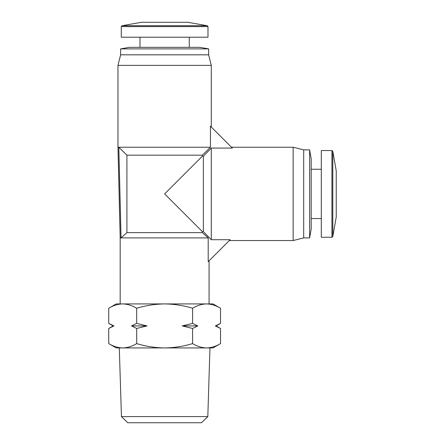 <?xml version="1.0" encoding="UTF-8"?>
<svg xmlns="http://www.w3.org/2000/svg" width="445" height="445" viewBox="0 0 445 445"><rect width="100%" height="100%" fill="white"/><g stroke="black" fill="none" stroke-linecap="round" stroke-linejoin="round"><path stroke-width="0.67" d="M211.28 126.997L211.28 65.382L117.975 65.382L117.975 147.239L210.441 147.239L210.441 126.158L232.362 148.079L211.28 148.079L211.28 239.705L230.165 239.705L208.199 261.671L208.199 237.903L121.057 237.903L118.815 147.239L126.914 155.166L202.347 155.166L210.441 147.239M211.28 65.382L208.638 54.818L120.617 54.818L117.975 65.382M208.638 54.818L208.638 48.889L120.617 48.889L120.617 54.818M229.325 240.545L293.144 240.545L293.144 147.239L231.528 147.239M209.078 303.918L209.078 260.792M120.178 303.918L120.178 237.903L121.057 237.903L126.914 232.624L202.347 232.624L202.347 231.611L164.628 193.892L202.347 156.178L202.347 155.166M208.638 48.889L199.838 47.337L129.423 47.337L120.617 48.889M293.144 240.545L303.701 237.903L303.701 149.882L293.144 147.239M303.701 237.903L309.637 237.903L309.637 149.882L303.701 149.882M213.044 303.918L220.531 308.246L220.531 323.387L215.341 325.924L220.531 328.466L220.531 343.607C215.975 346.366 211.314 347.806 206.558 347.929C211.314 347.806 215.975 346.366 220.531 343.607L213.044 347.929L206.558 347.929C201.796 347.806 197.135 346.366 192.579 343.607L192.579 328.466L182.194 325.924L192.579 323.387L192.579 308.246C197.135 305.487 201.796 304.046 206.558 303.918L213.044 303.918M189.275 47.337L189.275 37.213M139.986 47.337L139.986 37.213M309.637 237.903L311.189 229.103L311.189 158.681L309.637 149.882M108.73 308.246L116.217 303.918L122.703 303.918C127.465 304.046 132.121 305.487 136.676 308.246L136.676 323.387L147.061 325.924L136.676 328.466L136.676 343.607C132.121 346.366 127.465 347.806 122.703 347.929C117.942 347.806 113.286 346.366 108.73 343.607C113.286 346.366 117.942 347.806 122.703 347.929L116.217 347.929L108.73 343.607L108.73 328.466L113.92 325.924L108.73 323.387L108.73 308.246C113.286 305.487 117.942 304.046 122.703 303.918L206.558 303.918C211.314 304.046 215.975 305.487 220.531 308.246M215.341 325.924L216.131 325.924L220.531 328.466M207.982 37.213L121.279 37.213L121.279 26.589L207.982 26.589L207.982 37.213M311.189 218.54L321.307 218.54M311.189 169.245L321.307 169.245M113.92 325.924L113.13 325.924L108.73 323.387M207.815 416.592L201.463 422.75L127.798 422.75L121.446 416.592L207.815 416.592L209.962 347.929M121.446 416.592L119.299 347.929M122.008 25.721L207.253 25.721L187.779 22.289L141.477 22.289L122.008 25.721L121.279 26.589M321.307 237.246L321.307 150.543L331.931 150.543L331.931 237.246L321.307 237.246M332.799 151.267L332.799 236.518L336.231 217.043L336.231 170.741L332.799 151.267L331.931 150.543M211.28 148.079L203.359 156.178L202.347 156.178M126.914 155.166L126.914 232.624M211.28 239.705L203.359 231.611L202.347 231.611M202.347 232.624L208.199 237.903M203.359 156.178L203.359 231.611M136.676 308.246C145.793 305.487 155.11 304.046 164.628 303.918C174.151 304.046 183.468 305.487 192.579 308.246M192.579 328.466L197.775 325.924L192.579 323.387M136.676 343.607C145.793 346.366 155.11 347.806 164.628 347.929C174.151 347.806 183.468 346.366 192.579 343.607M136.676 323.387L131.486 325.924L136.676 328.466M122.703 347.929L206.558 347.929M197.775 325.924L182.194 325.924M147.061 325.924L131.486 325.924M187.779 22.289L141.477 22.289M332.799 236.518L331.931 237.246M336.231 170.741L336.231 217.043M117.981 147.239L120.183 237.903M113.13 325.924L108.73 328.466M216.131 325.924L220.531 323.387M207.253 25.721L207.982 26.589"/></g></svg>
